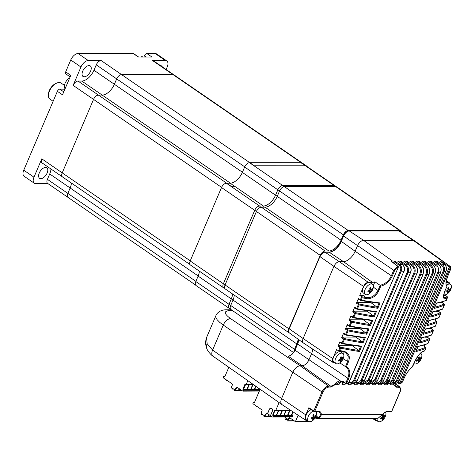 <?xml version="1.0" encoding="UTF-8"?>
<svg xmlns="http://www.w3.org/2000/svg" width="475" height="475" viewBox="0 0 475 475"><rect width="100%" height="100%" fill="white"/><g stroke="black" fill="none" stroke-linecap="round" stroke-linejoin="round"><path stroke-width="0.71" d="M50.985 169.023A12.285 6.656 -55.5 0 1 49.715 173.957L70.14 187.987A12.285 6.656 124.5 0 0 71.41 183.059A12.285 6.656 -55.5 0 1 70.14 187.987L67.836 193.39L70.14 187.987L198.176 275.951M189.97 264.51L62.462 176.908A4.91 2.66 -55.5 0 1 62.219 172.858L93.545 99.406A4.91 2.66 -55.5 0 1 98.414 95.083L102.196 95.089A12.285 6.656 124.5 0 0 114.368 84.289L116.672 78.886A4.91 2.66 -55.5 0 1 121.547 74.563L172.983 74.581A4.91 2.66 -55.5 0 1 173.921 74.854A4.91 2.66 124.5 0 0 172.983 74.581L121.547 74.563A4.91 2.66 124.5 0 0 116.672 78.886L114.368 84.289A12.285 6.656 -55.5 0 1 102.196 95.089L98.414 95.083A4.91 2.66 124.5 0 0 93.545 99.406L62.219 172.858A4.91 2.66 124.5 0 0 62.462 176.908A4.91 2.66 124.5 0 0 63.401 177.181M165.419 60.557A7.368 3.99 -55.5 0 1 166.826 60.966L156.613 53.948A7.368 3.99 124.5 0 0 155.206 53.538L165.419 60.557L152.558 60.551L305.734 165.787L254.291 165.769L101.122 60.533A4.91 2.66 124.5 0 0 96.253 64.855L93.949 70.252A12.285 6.656 -55.5 0 1 81.777 81.053L77.995 81.053L98.414 95.083L231.165 186.289L234.947 186.289M305.734 165.787A4.91 2.66 -55.5 0 1 306.672 166.06A4.91 2.66 -55.5 0 1 307.141 166.577M195.587 285.042L68.079 197.44A4.91 2.66 -55.5 0 1 67.836 193.39A4.91 2.66 124.5 0 0 68.079 197.44A4.91 2.66 124.5 0 0 69.017 197.707M23.75 170.175A7.368 3.99 124.5 0 0 24.118 176.249L34.325 183.267A7.368 3.99 -55.5 0 1 33.962 177.193L23.75 170.175L57.386 91.319L62.492 94.828L70.781 75.382L65.681 71.879A2.458 1.33 124.5 0 0 65.799 73.904L70.146 76.885M65.004 88.926A8.598 4.655 -55.5 0 1 63.603 89.163L59.82 89.157A2.458 1.33 124.5 0 0 57.386 91.319M65.681 71.879L70.745 59.993L80.958 67.011A7.368 3.99 -55.5 0 1 88.261 60.533L78.048 53.515A7.368 3.99 124.5 0 0 70.745 59.993M78.048 53.515L133.273 53.532L138.373 57.042L151.994 57.047L146.888 53.538A2.458 1.33 124.5 0 0 144.453 55.7L143.877 57.042M138.647 57.042L133.742 53.669A2.458 1.33 124.5 0 0 133.273 53.532M146.888 53.538L155.206 53.538M53.129 101.306L49.323 98.687A9.827 5.32 -55.5 0 1 48.397 95.38A9.827 5.32 -55.5 0 1 49.424 91.129A9.827 5.32 -55.5 0 1 56.905 82.994A9.827 5.32 -55.5 0 1 61.043 83.03L64.446 85.369M56.905 82.994L55.872 83.428A8.598 4.655 124.5 0 0 48.426 94.264L48.397 95.38M47.132 173.025A6.389 3.462 124.5 0 0 46.817 167.758A6.389 3.462 124.5 0 0 40.345 171.065A6.389 3.462 124.5 0 0 39.579 178.285A6.389 3.462 124.5 0 0 47.132 173.025M90.571 71.185A6.389 3.462 124.5 0 0 90.256 65.918A6.389 3.462 124.5 0 0 83.784 69.225A6.389 3.462 124.5 0 0 83.018 76.445A6.389 3.462 124.5 0 0 90.571 71.185M162.308 66.874A6.389 3.462 124.5 0 0 161.571 65.942A6.389 3.462 124.5 0 0 160.437 65.592M101.122 60.533L88.261 60.533M80.958 67.011L73.126 85.375A4.91 2.66 124.5 0 1 77.995 81.053M190.255 260.828L41.794 158.828A4.91 2.66 124.5 0 0 42.038 162.877L62.462 176.908M41.794 158.828L33.962 177.193M48.052 183.677L35.738 183.671A7.368 3.99 -55.5 0 1 34.325 183.267M49.715 173.957L47.411 179.354A4.91 2.66 124.5 0 0 47.654 183.409L68.079 197.44M166.137 69.51L167.194 67.04A7.368 3.99 -55.5 0 0 166.826 60.966M306.672 166.06L153.496 60.824A4.91 2.66 124.5 0 0 152.558 60.551M190.19 260.977L223.381 283.777A4.91 2.66 -55.5 0 0 223.624 287.832L190.433 265.026A4.91 2.66 -55.5 0 1 190.19 260.977L221.522 187.524A4.91 2.66 -55.5 0 1 226.391 183.208L230.173 183.208A12.285 6.656 124.5 0 0 242.345 172.407L244.649 167.004A4.91 2.66 -55.5 0 1 249.518 162.688L300.954 162.705L334.145 185.505A4.91 2.66 -55.5 0 1 335.083 185.778L335.962 186.675M195.813 281.509L228.998 304.309A4.91 2.66 -55.5 0 0 229.241 308.358L196.056 285.558A4.91 2.66 -55.5 0 1 195.813 281.509L198.117 276.106A12.285 6.656 124.5 0 0 199.381 271.178M293.431 352.462L230.945 309.528A4.91 2.66 -55.5 0 1 230.702 305.478L233.005 300.075A12.285 6.656 124.5 0 0 234.27 295.147M294.031 351.981A4.91 2.66 -55.5 0 1 294.524 349.327L296.827 343.924A12.285 6.656 124.5 0 0 298.08 339.168M289.542 333.04A4.91 2.66 -55.5 0 1 289.144 332.844A4.91 2.66 -55.5 0 1 288.901 328.795L320.233 255.342A4.91 2.66 -55.5 0 1 325.102 251.026L328.884 251.026A12.285 6.656 124.5 0 0 341.056 240.225L343.36 234.822A4.91 2.66 -55.5 0 1 348.228 230.506L399.671 230.523A4.91 2.66 -55.5 0 1 400.609 230.791A4.91 2.66 -55.5 0 1 401.333 232.115M289.144 332.844L225.322 289.002A4.91 2.66 -55.5 0 1 225.079 284.947L256.411 211.494A4.91 2.66 -55.5 0 1 261.28 207.177L265.062 207.177A12.285 6.656 124.5 0 0 277.234 196.377L279.538 190.974A4.91 2.66 -55.5 0 1 284.406 186.657L335.849 186.675A4.91 2.66 -55.5 0 1 336.787 186.942L400.609 230.791M143.088 57.042A6.876 3.729 124.5 0 0 140.493 57.042M69.712 77.9A6.876 3.729 124.5 0 0 67.551 79.58A6.876 3.729 124.5 0 0 65.206 83A6.876 3.729 124.5 0 0 64.357 86.117A6.876 3.729 124.5 0 0 65.099 88.712M428.117 261.286L431.057 261.113L436.662 264.955L438.021 267.033L438.781 269.99L391.649 380.356L387.285 382.987M431.057 261.113L429.964 262.604M446.096 282.423L449.279 282.702L449.956 284.068M446.043 294.577L445.651 295.503L443.668 295.498M365.875 294.642L363.084 295.391L359.753 295.385L363.577 286.419C364.818 283.931 366.356 282.566 368.208 282.316L372.364 282.322L343.455 261.624A11.792 6.389 124.5 0 0 355.14 251.263L357.491 245.753A6.139 3.325 -55.5 0 1 363.583 240.362L413.333 240.427A6.139 3.325 -55.5 0 1 414.538 240.789L450.205 266.422M372.364 282.322A12.528 6.787 -55.5 0 0 374.929 281.806L373.279 285.671M421.319 352.48L420.88 353.507M334.679 362.692L333.028 362.449C332.126 361.73 332.037 360.442 332.767 358.577L336.597 349.612L338.61 350.817L343.217 351.613A0.736 0.433 99.5 0 1 343.081 351.548M339.696 362.936A12.528 6.787 -55.5 0 1 340.195 363.149L340.581 362.241M342.914 351.565L343.318 353.833M307.806 420.826A6.763 3.663 -55.5 0 1 306.155 420.5A6.763 3.663 -55.5 0 1 305.787 414.895L308.839 407.746L309.011 408.399M374.223 418.493L375.066 419.906A6.763 3.663 -55.5 0 0 375.719 420.589L372.531 418.493M377.233 420.933A6.763 3.663 -55.5 0 1 375.719 420.589M306.155 420.5L281.996 404.623A7.362 3.99 -55.5 0 1 281.592 398.531L292.814 372.234A7.368 3.99 -55.5 0 1 300.123 365.762L302.165 365.762L300.123 365.756L230.577 318.606A7.368 4.061 124.1 0 0 223.268 325.078L292.814 372.234C294.767 368.303 297.202 366.148 300.123 365.756L328.534 386.104L330.576 386.104L302.165 365.762A6.876 3.723 124.5 0 0 308.976 359.718L311.564 353.667A11.792 6.389 124.5 0 0 312.77 349.125A11.792 6.389 124.5 0 1 311.564 353.667L297.653 343.959A12.148 6.579 124.5 0 0 298.846 339.72M333.028 362.449L303.424 343.009C302.385 342.178 302.284 340.682 303.127 338.527L333.937 266.368C335.368 263.488 337.155 261.903 339.293 261.618L343.455 261.624A11.792 6.389 124.5 0 0 355.14 251.263L357.491 245.753A6.139 3.325 -55.5 0 1 363.583 240.362L413.333 240.427A6.139 3.325 -55.5 0 1 414.473 240.742L400.14 231.331A5.783 3.135 124.5 0 0 399.065 231.028L413.333 240.427L442.243 261.125A5.403 2.927 -55.5 0 1 443.193 261.369L445.722 263.18M315.038 418.03L316.968 418.416L376.42 418.499L378.189 418.137L382.298 414.639L321.343 414.556L320.767 416.48L319.372 417.792L316.985 418.416L315.05 418.012M446.292 280.927L448.358 282.423M446.993 285.457L446.945 286.229L446.767 285.291C445.538 284.786 445.883 281.74 447.8 276.141L447.717 276.195C445.651 281.467 445.39 284.81 446.945 286.229L444.944 290.914C444.048 292.885 443.3 295.919 443.502 296.994C443.65 298.508 444.321 299.066 445.497 298.662A0.736 0.671 -111.3 0 0 445.17 297.694L443.977 297.671C443.246 297.154 443.591 294.886 445.016 290.86L445.004 290.777M445.651 295.503L447.486 296.934L446.417 300.158M443.015 301.667L442.516 302.842M439.327 310.306L438.823 311.487M435.634 318.951L435.136 320.126M431.947 327.59L431.442 328.771M428.254 336.235L427.755 337.41M424.567 344.874L424.062 346.055M368.208 282.316L339.293 261.618L343.455 261.624L329.187 252.231A12.148 6.579 124.5 0 0 341.228 241.555L343.579 236.045L393.728 270.269L397.676 266.386L391.335 261.303A5.403 2.927 -55.5 0 1 392.492 261.06L394.761 261.06L393.561 262.812M332.767 358.577L303.127 338.527L333.937 266.368L363.577 286.419M361.499 296.667L362.17 297.766A216.125 67.242 24.9 0 0 366.178 298.555A0.736 0.439 -79.1 0 0 366.124 297.587A215.389 67.022 -155.1 0 1 361.499 296.667L359.753 295.385M352.474 345.384L352.319 345.741L338.711 345.723L337.98 346.37L339.916 341.834L340.094 342.481M356.161 336.739L356.012 337.102L342.398 337.084L341.668 337.731L343.603 333.195L343.781 333.842M359.854 328.1L359.7 328.463L346.091 328.439L345.361 329.092L347.296 324.55L347.474 325.203M363.541 319.455L363.393 319.817L349.778 319.8L349.048 320.447L350.983 315.911L351.162 316.558M367.234 310.816L367.08 311.178L353.471 311.161L352.741 311.808L354.677 307.266L354.855 307.919M370.928 302.177L370.773 302.533L357.158 302.516L356.428 303.163L358.37 298.627L358.542 299.274M373.344 287.143L377.981 290.492C375.173 295.783 371.218 298.146 366.124 297.587L363.084 295.391M374.929 281.806L380.166 285.368L377.981 290.492L378.795 290.825L380.796 286.14L380.166 285.368M343.354 351.601L345.628 352.509L348.276 356.244L347.641 361.54L345.479 366.593L340.195 363.149M289.471 355.983L288.188 356.208L302.165 365.762C304.885 365.4 307.159 363.381 308.982 359.718L340.189 380.831C338.331 381.146 336.585 382.191 334.934 383.954A7.6 4.115 -55.5 0 1 330.576 386.104A0.736 0.582 90.1 0 1 330.802 387.095L328.759 387.095C326.432 387.404 324.478 389.138 322.905 392.291L314.818 411.219A0.736 0.582 90.1 0 1 314.052 411.528A0.736 0.398 -58.1 0 1 313.922 411.492A0.736 0.398 -58.1 0 1 313.862 410.869L318.458 411.219A8.354 4.524 124.5 0 1 321.343 414.556A0.736 0.499 178.3 0 1 320.316 414.568C320.346 415.815 319.645 416.747 318.214 417.365L315.347 417.519M403.916 261.25L406.861 261.078L405.769 262.574M409.967 261.256L412.906 261.084L411.819 262.58M416.017 261.268L418.956 261.096L417.863 262.586M422.067 261.274L425.006 261.102L423.914 262.598M434.162 261.292L437.107 261.119L436.014 262.61M440.212 261.298L442.243 261.125M397.872 261.244L400.811 261.072L399.718 262.562M341.198 241.324L355.14 251.263L391.376 275.779C388.912 280.957 385.148 284.127 380.071 285.285M345.414 366.563L345.396 366.552C349.012 369.01 349.838 372.899 347.837 378.207L311.564 353.667L308.982 359.718L294.999 350.164L297.653 343.959L298.698 339.613M330.802 387.095L340.7 381.562A0.736 0.445 82 0 1 340.189 380.831L343.413 381.621L344.476 382.339L346.358 381.668L347.837 378.207L348.686 378.545C350.746 373.142 350.016 369.117 346.495 366.474L348.46 361.867C350.425 356.298 348.834 352.747 343.692 351.221A0.736 0.433 99.5 0 1 343.223 351.613L345.628 352.509M318.832 418.053A0.736 0.416 -112.1 0 1 318.214 417.365L316.065 415.934M342.095 381.627L340.29 382.595L338.788 384.744L339.916 382.969M380.796 286.14C385.932 284.733 389.738 281.39 392.225 276.118L391.376 275.779L393.728 270.269L394.582 270.608C395.343 269.01 396.494 267.906 398.032 267.306A0.736 0.35 -109.3 0 0 397.676 266.386A0.736 0.416 -51.5 0 1 398.08 266.386L391.335 261.303M342.73 381.835L341.923 384.744L343.716 382.411M345.681 383.313L344.838 384.75L345.764 383.325M348.282 383.266L347.973 384.756L349.374 382.743M351.767 383.272L350.888 384.756L351.838 383.283M354.291 383.426L354.017 384.762L354.938 383.26M357.628 383.527L356.939 384.768L357.598 383.764M360.276 383.741L360.068 384.774L360.632 383.735M363.577 383.681L362.989 384.774L363.648 383.77M366.296 383.859L366.118 384.78L366.605 383.859L371.456 380.338C370.358 382.684 368.719 383.853 366.552 383.859M369.639 383.675L369.033 384.786L369.704 383.764M372.358 383.794L372.168 384.786L372.697 383.8M375.672 383.699L375.084 384.792L375.749 383.788M378.415 383.782L378.219 384.798L378.765 383.776M381.674 383.776L381.134 384.798L381.793 383.8M384.459 383.812L384.263 384.803L384.815 383.794M387.766 383.729L387.184 384.809L387.879 383.747M443.193 261.369L442.059 262.622M390.563 383.586L390.313 384.809L391.079 383.497M393.496 383.497L393.52 384.815L396.281 387.184L398.323 387.19C400.383 387.505 400.858 389.239 399.742 392.392L391.661 411.32L388.022 411.314A8.354 4.524 124.5 0 0 382.298 414.639L382.339 414.776C384.257 412.739 385.985 411.712 387.511 411.7L391.151 411.706A0.736 0.582 -89.9 0 0 391.661 411.32L391.756 411.095M382.197 414.752L378.296 418.113L376.449 418.493M445.497 298.662A216.125 67.242 24.9 0 0 447.391 297.878L446.369 300.265L445.497 300.598L446.423 300.218A0.736 0.736 0 0 1 446.013 300.616M423.938 346.026L425.558 347.29L425.879 348.252L424.864 350.639A216.125 59.096 -158.6 0 1 423.011 351.328A0.736 0.677 70.7 0 1 422.631 351.69L424.686 350.918M425.558 347.29L425.713 347.926L425.558 347.29A215.329 68.715 -154.4 0 1 416.427 350.407M423.7 345.842L421.171 345.836M427.631 337.381L429.246 338.651L429.572 339.613A216.06 68.928 -154.4 0 1 419.556 342.95L421.812 337.796M427.393 337.197L424.864 337.197M431.318 328.742L432.939 330.006L433.259 330.968A216.06 68.928 -154.4 0 1 423.243 334.305L425.505 329.151M431.08 328.558L428.551 328.552M435.011 320.103L436.626 321.367L436.952 322.329A216.06 68.928 -154.4 0 1 426.936 325.666L429.192 320.512M434.773 319.912L432.244 319.912M438.698 311.457L440.319 312.722L440.64 313.684A216.06 68.928 -154.4 0 1 430.623 317.021L432.885 311.873M438.461 311.273L435.931 311.267M442.391 302.818L444.006 304.083L444.333 305.045A216.06 68.928 -154.4 0 1 434.316 308.382L436.572 303.228M442.154 302.628L439.624 302.628M362.17 297.766L361.148 300.147L360.555 300.485A0.736 0.398 -59.1 0 1 360.436 300.449L360.436 300.449A0.736 0.398 -59.1 0 1 360.365 299.82L361.647 296.822M354.73 307.889L356.743 309.094A0.736 0.736 0 0 0 356.992 309.183L356.867 309.124A0.736 0.398 -59.1 0 1 356.743 309.094A0.736 0.398 -59.1 0 1 356.678 308.465L358.322 304.606A0.736 0.38 -52.8 0 1 359.07 303.97L357.158 302.516M351.037 316.528L353.05 317.733A0.736 0.736 0 0 0 353.299 317.828L353.174 317.763A0.736 0.398 -59.1 0 1 353.05 317.733A0.736 0.398 -59.1 0 1 352.984 317.104L354.635 313.245A0.736 0.38 -52.8 0 1 355.377 312.609L353.471 311.161M347.35 325.173L349.363 326.372A0.736 0.736 0 0 0 349.612 326.468L349.487 326.408A0.736 0.398 -59.1 0 1 349.363 326.372A0.736 0.398 -59.1 0 1 349.297 325.749L350.942 321.89A0.736 0.38 -52.8 0 1 351.69 321.254L349.778 319.8M343.657 333.812L345.669 335.017A0.736 0.736 0 0 0 345.919 335.107L345.794 335.047A0.736 0.398 -59.1 0 1 345.669 335.017A0.736 0.398 -59.1 0 1 345.604 334.388L347.255 330.529A0.736 0.38 -52.8 0 1 347.997 329.893L346.091 328.439M339.969 342.451L341.982 343.657A0.736 0.736 0 0 0 342.232 343.752L342.107 343.692A0.736 0.398 -59.1 0 1 341.982 343.657A0.736 0.398 -59.1 0 1 341.917 343.033L343.562 339.168A0.736 0.38 -52.8 0 1 344.31 338.532L342.398 337.084M343.692 351.221A216.125 59.096 -158.6 0 1 339.637 350.526L338.592 350.811L339.874 347.813A0.736 0.38 -52.8 0 1 340.617 347.178L338.711 345.723M366.178 298.555C368.273 299.09 370.749 298.538 373.599 296.905C375.309 296.079 377.037 294.055 378.795 290.825M423.011 351.328C420.803 351.975 416.551 357.182 414.604 361.956L418.119 355.923C419.657 353.78 421.159 352.367 422.631 351.69M414.604 361.956L412.312 366.682M345.479 366.593L346.495 366.474M308.887 408.363L313.922 411.492A0.736 0.736 0 0 0 314.308 411.605L317.947 411.605A0.736 0.582 90.1 0 0 318.458 411.219M390.313 384.809L393.52 384.815A0.736 0.552 -12.2 0 0 393.728 384.317L393.704 383.521M402.462 381.924L401.06 383.295L398.543 383.289A0.736 0.368 -56.7 0 1 398.412 383.26A0.736 0.368 -56.7 0 1 398.388 382.66L397.991 382.399M412.638 366.563C409.296 369.2 406.374 373.219 403.875 378.622L402.396 382.078A216.22 63.234 23.1 0 1 401.31 382.298L399.873 383.557M442.332 261.986L449.368 267.051A0.736 0.362 -54 0 1 450.229 266.439A0.736 0.677 138.2 0 1 450.383 267.377C450.828 267.989 450.722 269.093 450.068 270.685L447.717 276.195M450.134 270.53L450.348 266.54A0.736 0.736 0 0 0 450.229 266.439L450.229 266.439A0.736 0.362 -54 0 1 450.253 266.457L445.71 263.174M362.306 383.242L364.135 383.747L369.063 380.291L414.538 273.79C415.839 270.322 415.108 267.342 412.342 264.836A0.736 0.368 124.4 0 0 411.629 265.495C413.826 266.873 414.901 270.792 413.636 273.457L368.161 379.958L362.864 382.88M355.674 382.892L357.538 383.509L359.403 383.194L360.81 382.244L362.003 380.463L408.037 272.662C409.177 269.562 408.53 266.902 406.089 264.688A0.736 0.368 124.4 0 0 405.371 265.347C407.485 267.092 408.078 269.426 407.158 272.329L361.03 380.338L358.779 382.559L356.119 382.553M402.812 264.967A0.736 0.422 126.9 0 0 402.711 264.807A0.736 0.422 126.9 0 0 402.551 264.753C404.35 266.416 404.783 268.618 403.863 271.373A216.22 62.926 -156.8 0 1 401.286 271.088C402.236 268.506 401.702 266.285 399.671 264.427A0.736 0.368 124.4 0 0 398.958 265.086C400.68 266.493 401.173 268.381 400.431 270.762L353.655 380.297C352.486 382.405 350.93 382.951 348.994 381.936M444.725 264.688A0.736 0.422 126.9 0 0 444.624 264.539A0.736 0.422 126.9 0 0 444.469 264.486C446.363 266.101 446.862 268.322 445.972 271.148A216.22 63.614 -156.9 0 1 444.184 271.427C445.087 268.702 444.523 266.493 442.48 264.807A0.736 0.368 124.4 0 0 441.768 265.466C443.46 266.885 443.929 268.761 443.181 271.1L396.411 380.623L394.986 382.357L392.807 382.737M439.007 264.931A0.736 0.422 126.9 0 0 438.912 264.789A0.736 0.422 126.9 0 0 438.752 264.729C440.99 266.659 441.566 269.313 440.491 272.703A210.324 61.768 -156.9 0 1 438.692 272.893M433.147 265.068A0.736 0.422 126.9 0 0 433.058 264.919A0.736 0.422 126.9 0 0 432.891 264.866C435.302 266.671 436.08 270.364 434.797 273.82L389.322 380.321L385.077 383.77L382.945 383.895L387.434 380.422A216.22 63.234 23.1 0 0 389.322 380.321L434.934 273.76C436.139 270.162 435.51 267.211 433.052 264.919L428.028 261.155M398.08 266.386L398.08 266.386A0.736 0.736 0 0 1 398.293 267.253L349.22 382.173L347.154 383.509L348.24 383.188L348.953 382.233L398.293 267.253M344.476 382.339A0.736 0.392 124.1 0 0 344.5 382.939A0.736 0.392 124.1 0 0 344.642 382.981L345.355 383.266L347.213 382.001L348.686 378.545M340.7 381.562L343.366 382.126M338.788 384.744L335.588 384.738L334.934 383.954M400.294 381.971L401.31 382.298L450.383 267.377L449.368 267.051L400.294 381.971C399.808 382.838 399.178 383.07 398.388 382.66M424.276 261.749L429.976 265.656C432.173 266.986 433.194 271.005 431.947 273.594L386.472 380.089L384.394 382.583L382.903 383.135L381.348 383.07M418.226 261.743L423.67 265.472C426.342 267.657 427.084 270.631 425.897 274.408L380.968 379.614L378.83 382.286L377.215 382.987L375.476 383.016M412.175 261.731L417.555 265.418C420.262 267.686 421.004 270.667 419.793 274.36L374.864 379.567L369.407 382.975M425.921 348.128L425.879 348.252A216.06 68.928 -154.4 0 1 415.863 351.589L418.125 346.435M416.017 350.633L418.148 346.245A216.06 57.291 20.7 0 0 427.922 343.473L427.043 343.805L427.969 343.366M419.71 341.988L421.836 337.6A216.06 57.291 20.7 0 0 431.609 334.827L430.736 335.16L431.656 334.721M423.397 333.349L425.529 328.961A216.06 57.291 20.7 0 0 435.302 326.188L434.423 326.521L435.349 326.082M427.09 324.704L429.216 320.316A216.06 57.291 20.7 0 0 438.989 317.549L438.116 317.882L439.037 317.437M430.777 316.065L432.909 311.677A216.06 57.291 20.7 0 0 442.682 308.904L441.803 309.237L442.73 308.798M434.471 307.426L436.596 303.032A216.06 57.291 20.7 0 0 446.369 300.265M429.246 338.651A215.329 68.715 -154.4 0 1 420.12 341.762M432.939 330.006A215.329 68.715 -154.4 0 1 423.807 333.123M436.626 321.367A215.329 68.715 -154.4 0 1 427.5 324.478M440.319 312.722A215.329 68.715 -154.4 0 1 431.187 315.839M444.006 304.083A215.329 68.715 -154.4 0 1 434.88 307.194M358.417 299.244L360.436 300.449A0.736 0.736 0 0 0 360.679 300.544L360.555 300.485M370.773 302.533L377.156 307.248A215.329 68.715 -154.4 0 1 359.07 303.97L359.106 304.932L356.428 303.163M342.107 343.692L342.701 343.36A216.06 57.291 20.7 0 0 361.659 346.168L360.561 346.471L358.815 350.556L359.373 351.512A216.06 68.928 -154.4 0 1 340.658 348.139L340.617 347.178A215.329 68.715 -154.4 0 0 358.708 350.455L352.319 345.741M358.37 298.627L361.148 300.147A216.06 57.291 20.7 0 0 380.107 302.961L377.827 308.305A216.06 68.928 -154.4 0 1 359.106 304.932L357.461 308.792A216.06 57.291 20.7 0 0 376.42 311.6L375.41 311.927L356.992 309.183M376.42 311.6L374.134 316.944A216.06 68.928 -154.4 0 1 355.419 313.571L355.377 312.609A215.329 68.715 -154.4 0 0 373.469 315.887L367.08 311.178M353.174 317.763L353.768 317.431A216.06 57.291 20.7 0 0 372.727 320.239L371.717 320.566L353.305 317.828M372.727 320.239L370.447 325.589A216.06 68.928 -154.4 0 1 351.726 322.216L351.69 321.254A215.329 68.715 -154.4 0 0 369.776 324.532L363.393 319.817M349.487 326.408L350.081 326.076A216.06 57.291 20.7 0 0 369.039 328.884L367.941 329.193L366.195 333.272A0.79 0.641 -92.3 0 0 366.088 333.171A215.329 68.715 -154.4 0 1 347.997 329.893L348.038 330.855L345.361 329.092M369.039 328.884L366.753 334.228A216.06 68.928 -154.4 0 1 348.038 330.855L346.388 334.715A216.06 57.291 20.7 0 0 365.346 337.523L364.248 337.832L362.508 341.911A0.79 0.641 -92.3 0 0 362.395 341.816A215.329 68.715 -154.4 0 1 344.31 338.532L344.345 339.494L341.668 337.731M365.346 337.523L363.066 342.873A216.06 68.928 -154.4 0 1 344.345 339.494L342.701 343.36L339.916 341.834M356.867 309.124L357.461 308.792L354.677 307.266M359.7 328.463L366.088 333.171M345.794 335.047L346.388 334.715L343.603 333.195M356.012 337.102L362.395 341.816M446.043 270.982L399.196 380.683L396.524 383.135L399.267 380.517M392.231 383.093L394.464 383.473L397.415 380.956L396.411 380.623M440.568 272.519L394.464 380.505L391.032 383.503L394.541 380.321M386.644 383.361L388.805 383.758L392.635 380.689L391.649 380.356M434.079 261.161L438.906 264.783C441.109 266.825 441.679 269.45 440.61 272.644L394.464 380.505A216.22 63.234 23.1 0 1 392.635 380.689L438.662 272.893L438.781 269.99M380.671 383.408L382.927 383.877L380.635 383.42M386.472 380.089L387.41 380.422L432.915 273.927C434.12 270.251 433.378 267.271 430.688 264.997A0.736 0.368 124.4 0 0 429.976 265.656M426.924 265.43L426.734 264.771C429.489 267.288 430.178 270.602 428.8 274.704L428.759 274.372M425.897 274.408L426.835 274.74C426.859 274.752 429.477 269.242 424.383 264.812A208.816 63.032 -156 0 0 426.734 264.771L426.888 264.824C429.911 268.304 430.599 271.575 428.955 274.645L383.877 379.911A216.22 63.234 23.1 0 1 381.912 379.947L426.835 274.74A216.22 63.246 23.1 0 0 428.8 274.704L383.877 379.911L378.973 383.77L376.74 383.806L381.912 379.947L380.968 379.614M374.745 383.408L376.74 383.806M420.998 265.014A0.736 0.422 126.9 0 0 420.903 264.866A0.736 0.422 126.9 0 0 420.743 264.807C425.41 269.242 422.798 274.758 422.786 274.734L422.881 274.502M368.713 383.396L370.458 383.758L375.79 379.899L420.713 274.692A216.22 63.205 23.1 0 0 422.786 274.734L377.863 379.941L372.804 383.8C375.321 383.473 375.862 383.396 378.029 379.881L377.957 379.715M368.689 383.402L372.804 383.8M419.793 274.36L420.713 274.692C422.067 270.59 421.254 267.277 418.273 264.759L417.555 265.418M409.883 261.131L415.085 265.026A0.736 0.422 126.9 0 0 414.924 264.973C417.365 267.253 417.97 270.228 416.741 273.903L371.26 380.404A216.22 63.234 23.1 0 1 369.063 380.291L368.161 379.958M364.39 380.321L360.139 383.729L357.527 383.521M403.833 261.125L408.963 264.967A0.736 0.422 126.9 0 0 408.809 264.913C410.982 266.914 411.51 269.562 410.4 272.858L364.592 380.594C363.434 382.808 361.95 383.853 360.139 383.729M349.03 382.541A0.736 0.368 -56.7 0 0 349.143 382.565L350.71 383.147L352.177 382.963L353.489 382.132L354.51 380.623A216.22 63.234 23.1 0 0 357.093 380.902L403.863 271.373L357.093 380.902L353.436 383.45M436.596 303.032L436.21 303.341L436.596 303.032M432.909 311.677L432.523 311.986L432.909 311.677M429.216 320.316L428.83 320.625L429.216 320.316M425.529 328.961L425.143 329.264L425.529 328.961M421.836 337.6L421.45 337.909L421.836 337.6M418.148 346.245L417.762 346.548L418.148 346.245M378.884 303.21A0.79 0.641 -92.3 0 0 379.008 303.264L360.685 300.544M377.156 307.248A0.79 0.641 87.7 0 1 377.269 307.349L379.008 303.27L380.107 302.961M377.827 308.305L377.269 307.349M342.232 343.752L360.561 346.471A0.79 0.641 -92.3 0 1 360.43 346.418M363.066 342.873L362.508 341.911M345.925 335.113L364.248 337.832A0.79 0.641 -92.3 0 1 364.123 337.778M366.753 334.228L366.195 333.272M349.612 326.468L367.941 329.193A0.79 0.641 -92.3 0 1 367.81 329.133M370.447 325.589L369.888 324.633A0.79 0.641 -92.3 0 0 369.776 324.532M374.134 316.944L373.576 315.988A0.79 0.641 -92.3 0 0 373.469 315.887M407.158 272.329L408.037 272.662A216.19 65.277 23.9 0 0 410.4 272.858L364.372 380.653A216.22 63.234 -156.9 0 1 362.003 380.463L361.125 380.131M339.293 261.618L325.031 252.225L329.187 252.231A0.493 0.386 90.1 0 0 329.009 252.172C333.717 251.59 337.743 247.986 341.086 241.365L343.579 236.045A5.783 3.135 124.5 0 1 349.315 230.963L399.065 231.028A0.493 0.386 90.1 0 0 398.893 230.975L400.14 231.331M282.15 404.73L281.936 404.593C280.577 403.435 280.458 401.411 281.586 398.525L292.814 372.234L321.949 391.94C323.707 388.413 325.903 386.466 328.534 386.104L328.759 387.095M297.617 343.728L294.856 349.974C293.336 353.192 291.282 355.223 288.705 356.072L288.188 356.208C290.908 355.852 293.176 353.839 294.999 350.164L294.969 349.938M215.911 315.649L215.953 317.68L217.075 319.633L219.67 322.329L223.268 325.078L212.598 350.075A7.368 4.032 125.1 0 0 212.942 356.143L281.936 404.593M207.189 343.847A7.368 5.273 161.7 0 0 206.536 347.73C206.393 346.958 204.642 343.556 206.518 337.636L207.189 343.847L212.598 350.075L281.586 398.525L305.787 414.895M206.536 347.73L206.536 347.73C207.343 351.577 212.842 356.452 212.942 356.143M266.445 413.416A0.736 0.582 89.7 0 1 267.069 413.363A0.736 0.582 -90.3 0 0 267.015 413.416L266.445 413.416L264.456 415.281A0.736 0.582 -90.3 0 1 263.833 415.34L261.416 413.689A0.736 0.582 -90.3 0 1 261.179 412.692L262.01 410.744A0.736 0.582 89.7 0 0 261.772 409.747L256.803 406.357A0.493 0.392 89.7 0 1 256.114 405.887L253.205 403.898A0.736 0.582 89.7 0 1 252.967 402.901L253.335 402.04L254.665 402.034M260.116 389.268L254.362 402.741L253.335 402.04M267.069 413.363L267.484 413.642L269.515 408.892C271.397 407.467 272.395 408.144 272.49 410.923L270.459 415.673L272.312 416.937A0.736 0.582 89.7 0 0 272.591 417.026L292.048 416.931A0.736 0.582 -90.3 0 0 292.558 416.545L292.927 415.678L273.475 415.779L273.101 416.64A0.736 0.582 89.7 0 1 272.591 417.026M273.475 415.779L272.614 415.192L274.877 409.901L275.732 410.483L279.098 402.604M275.732 410.483L290.801 410.412M272.614 415.192A4.91 1.437 23.1 0 0 272.686 415.085A4.91 1.437 23.1 0 0 272.686 415.073L274.894 409.913L272.686 415.085M270.441 415.631L272.472 410.875C272.329 408.34 271.379 407.692 269.622 408.933L267.597 413.689L270.441 415.631A3.194 0.932 -156.9 0 1 270.459 415.673M267.015 413.416L265.032 415.281A0.736 0.582 89.7 0 1 264.688 415.423L264.112 415.423M293.182 411.973L291.899 414.978L292.927 415.678M272.686 415.073L273.048 415.073A4.91 1.437 23.1 0 0 276.432 415.061A4.91 1.437 23.1 0 0 276.432 415.055L278.392 410.471L276.432 415.061L276.794 415.055A4.91 1.437 23.1 0 0 280.179 415.043A4.91 1.437 23.1 0 0 280.179 415.037L282.138 410.453L280.179 415.043L280.541 415.037A4.91 1.437 23.1 0 0 283.925 415.025A4.91 1.437 23.1 0 0 283.925 415.019L285.885 410.436L283.925 415.025L284.288 415.019A4.91 1.437 23.1 0 0 287.672 415.008A4.91 1.437 23.1 0 0 287.672 415.002L289.631 410.418L287.672 415.008L288.034 415.002A4.91 1.437 23.1 0 0 291.418 414.99A4.91 1.437 23.1 0 0 291.418 414.984L292.808 411.73L291.418 414.99M275.168 410.097L273.048 415.073M291.418 414.984L291.899 414.978M289.988 410.412L288.034 415.002M286.247 410.43L284.288 415.019M282.5 410.447L280.541 415.037M278.754 410.471L276.794 415.055M271.492 416.379L268.577 416.391L269.248 414.817L268.779 415.257A0.736 0.582 89.7 0 1 268.434 415.405L268.25 415.405M268.577 416.391A0.493 0.392 89.7 0 1 268.048 416.587L267.853 416.456A0.612 0.487 89.7 0 1 267.811 416.427M271.047 416.575A0.493 0.392 -90.3 0 0 271.552 416.421M268.903 414.58L268.399 415.055M262.544 414.461L262.354 414.734A0.612 0.487 89.7 0 1 261.755 414.871L261.559 414.734A0.493 0.392 89.7 0 1 261.404 414.069L261.529 413.767M265.501 414.835L264.83 416.409A0.493 0.392 89.7 0 1 264.302 416.611L264.106 416.474A0.612 0.487 89.7 0 1 263.868 415.767L263.952 415.399M268.672 414.42L267.829 416.397L264.83 416.409M267.3 416.593A0.493 0.392 -90.3 0 0 267.829 416.397M239.186 388.657L238.391 390.515L235.398 390.527A0.493 0.392 89.7 0 1 234.87 390.729L234.674 390.593A0.612 0.487 89.7 0 1 234.436 389.886L234.507 389.548A0.736 0.582 -90.3 0 1 234.223 389.458L231.806 387.808A0.736 0.582 -90.3 0 1 231.568 386.81L232.4 384.863A0.736 0.582 89.7 0 0 232.162 383.865L227.192 380.475A0.493 0.392 89.7 0 1 226.504 380.006L223.588 378.023A0.736 0.582 89.7 0 1 223.351 377.019L223.725 376.158L225.055 376.152M247.819 380.635L246.121 384.602L245.094 383.901L242.832 389.191L243.61 389.191A4.91 1.437 23.1 0 0 246.994 389.179A4.91 1.437 23.1 0 0 247 389.173L248.959 384.59L246.994 389.179L247.356 389.173A4.91 1.437 23.1 0 0 250.741 389.162A4.91 1.437 23.1 0 0 250.747 389.156L252.706 384.572L250.741 389.162M246.121 384.602L253.418 384.566M234.971 389.452A0.736 0.582 -90.3 0 0 235.25 389.542L234.502 389.548A0.736 0.582 -90.3 0 0 234.846 389.399L236.835 387.535A0.736 0.582 89.7 0 1 237.458 387.481L242.701 391.056A0.736 0.582 89.7 0 0 242.98 391.145L259.344 391.067M258.899 388.413L258.596 389.114A4.91 1.437 23.1 0 0 260.039 389.447M256.025 386.395L254.849 389.138A4.91 1.437 23.1 0 0 258.234 389.126A4.91 1.437 23.1 0 0 258.24 389.12L258.62 388.223M253.062 384.566L251.103 389.156A4.91 1.437 23.1 0 0 254.487 389.144A4.91 1.437 23.1 0 0 254.493 389.138L255.746 386.199L254.487 389.144L254.849 389.138M249.316 384.59L247.356 389.173M245.694 384.311L243.61 389.191M235.25 389.542A0.736 0.582 -90.3 0 0 235.594 389.399L237.565 387.553M259.878 389.815L243.859 389.898L243.491 390.759A0.736 0.582 89.7 0 1 242.98 391.145M250.747 389.156L251.103 389.156M243.859 389.898L242.832 389.191M258.24 389.12L258.596 389.114M228.831 367.3L224.752 376.859L223.725 376.158M239.376 388.787L238.967 389.173M238.877 389.381L239.721 389.025M239.341 389.375A0.736 0.582 89.7 0 1 238.996 389.524L238.812 389.524M241.609 390.693A0.493 0.392 -90.3 0 0 242.06 390.622M241.882 390.497L239.139 390.509L239.762 389.055M239.139 390.509A0.493 0.392 89.7 0 1 238.616 390.705L238.42 390.575A0.612 0.487 89.7 0 1 238.379 390.545M237.862 390.711A0.493 0.392 -90.3 0 0 238.391 390.515M235.398 390.527L236.069 388.954M233.053 388.657L232.922 388.853A0.612 0.487 89.7 0 1 232.322 388.989L232.127 388.853A0.493 0.392 89.7 0 1 231.966 388.188L232.055 387.98M307.919 420.903L307.776 421.23L295.592 421.212L298.146 415.233M284.638 416.967A0.493 0.386 -89.9 0 0 284.78 417.139L287.476 418.992A0.493 0.386 -89.9 0 0 287.868 418.98L289.388 417.792A0.493 0.386 90.1 0 1 289.78 417.774L295.064 421.408A0.493 0.386 -89.9 0 0 295.592 421.212M307.254 421.426A0.493 0.386 -89.9 0 0 307.776 421.23M288.562 419.009A0.493 0.386 -89.9 0 0 288.925 418.98L290.142 418.03M293.704 420.476L293.586 420.749A0.493 0.386 90.1 0 1 293.063 420.945L293.022 420.915A0.493 0.386 90.1 0 1 292.843 420.31L292.95 419.953M288.545 419.051L287.826 420.737L292.137 420.743L292.582 419.704M287.476 418.992L287.084 420.304A0.493 0.386 90.1 0 0 287.256 420.909L287.298 420.939A0.493 0.386 -89.9 0 0 287.826 420.737M286.277 418.166L285.629 419.3A0.493 0.386 90.1 0 1 285.131 419.449L285.089 419.419A0.493 0.386 90.1 0 1 284.935 418.754L285.433 417.584M291.608 420.945A0.493 0.386 -89.9 0 0 292.137 420.743M315.958 411.605A6.139 3.325 -55.5 0 1 316.38 414.841A9.827 9.827 0 0 1 312.253 420.85A6.139 3.325 -55.5 0 1 308.631 421.39L306.553 419.965A6.139 3.325 -55.5 0 1 305.603 417.513A6.139 3.325 -55.5 0 1 311.107 409.741M308.631 421.39A6.139 3.325 -55.5 0 1 307.687 418.944A6.139 3.325 -55.5 0 1 313.328 411.124M313.642 419.164A9.613 7.909 -139 0 1 312.687 419.728A9.803 5.373 -120.5 0 0 312.995 418.659L312.491 418.404A9.803 6.252 -177.7 0 1 311.054 418.914A9.613 1.959 -97.6 0 0 311.095 417.893A9.803 6.252 2.3 0 0 312.526 417.383L313.084 416.504A9.803 5.373 -120.5 0 0 312.871 415.067A9.613 2.702 -19.5 0 0 313.827 414.503A9.803 5.373 59.5 0 1 314.04 415.94L314.545 416.189A9.803 6.252 2.3 0 0 315.453 415.322A9.613 7.167 24.6 0 1 315.418 416.343A9.803 6.252 -177.7 0 1 314.503 417.21L313.951 418.095A9.803 5.373 59.5 0 1 313.642 419.164L312.378 417.448M312.995 418.659L311.547 417.757M312.883 415.144L314.545 416.189M313.007 415.839L313.832 416.011M314.575 416.165L315.418 416.343M385.664 412.163A6.139 3.325 -55.5 0 1 385.795 414.936A9.827 9.827 0 0 1 381.662 420.945A6.139 3.325 -55.5 0 1 378.047 421.485L375.963 420.054A6.139 3.325 -55.5 0 1 375.066 418.499M378.047 421.485A6.139 3.325 -55.5 0 1 377.097 419.033A6.139 3.325 -55.5 0 1 377.15 418.439M383.052 419.259A9.613 7.909 -139 0 1 382.096 419.823A9.803 5.373 -120.5 0 0 382.411 418.748L381.9 418.499A9.803 6.252 -177.7 0 1 380.469 419.009A9.613 1.959 -97.6 0 0 380.505 417.988A9.803 6.252 2.3 0 0 381.942 417.478L382.494 416.593A9.803 5.373 -120.5 0 0 382.28 415.162A9.613 2.702 -19.5 0 0 383.236 414.598A9.803 5.373 59.5 0 1 383.45 416.029L383.96 416.284A9.803 6.252 2.3 0 0 384.869 415.411A9.613 7.167 24.6 0 1 384.827 416.433A9.803 6.252 -177.7 0 1 383.919 417.305L383.367 418.19A9.803 5.373 59.5 0 1 383.052 419.259L381.793 417.537M382.411 418.748L380.956 417.852M382.298 415.239L383.96 416.284M382.417 415.934L383.242 416.106M383.99 416.26L384.827 416.433M420.393 353.287A6.139 3.325 -55.5 0 1 420.933 353.543A6.139 3.325 -55.5 0 1 421.729 357.117A9.827 9.827 0 0 1 417.602 363.126A6.139 3.325 -55.5 0 1 413.98 363.666A6.139 3.325 -55.5 0 1 413.939 363.636L413.98 363.666M418.992 361.439A9.613 7.909 -139 0 1 418.036 362.003A9.803 5.373 -120.5 0 0 418.344 360.935L417.84 360.679A9.803 6.252 -177.7 0 1 416.403 361.19A9.613 1.959 -97.6 0 0 416.444 360.169A9.803 6.252 2.3 0 0 417.875 359.658L418.433 358.779A9.803 5.373 -120.5 0 0 418.22 357.343A9.613 2.702 -19.5 0 0 419.176 356.778A9.803 5.373 59.5 0 1 419.389 358.215L419.894 358.465A9.803 6.252 2.3 0 0 420.803 357.598A9.613 7.167 24.6 0 1 420.767 358.619A9.803 6.252 -177.7 0 1 419.853 359.486L419.3 360.371A9.803 5.373 59.5 0 1 418.992 361.439L417.727 359.723M418.344 360.935L416.896 360.032M418.232 357.42L419.894 358.465M418.356 358.114L419.182 358.287M419.924 358.441L420.767 358.619M446.078 282.851A6.139 3.325 -55.5 0 1 448.376 282.981L450.454 284.412A6.139 3.325 -55.5 0 1 451.25 287.987A9.827 9.827 0 0 1 447.123 293.995A6.139 3.325 -55.5 0 1 443.793 294.696M446.595 285.125A6.139 3.325 -55.5 0 1 450.454 284.412M448.513 292.309A9.613 7.909 -139 0 1 447.557 292.873A9.803 5.373 -120.5 0 0 447.866 291.798L447.361 291.543A9.803 6.252 -177.7 0 1 445.924 292.06A9.613 1.959 -97.6 0 0 445.966 291.038A9.803 6.252 2.3 0 0 447.397 290.522L447.955 289.643A9.803 5.373 -120.5 0 0 447.741 288.212A9.613 2.702 -19.5 0 0 448.697 287.648A9.803 5.373 59.5 0 1 448.911 289.079L449.415 289.334A9.803 6.252 2.3 0 0 450.324 288.462A9.613 7.167 24.6 0 1 450.288 289.483A9.803 6.252 -177.7 0 1 449.374 290.356L448.822 291.234A9.803 5.373 59.5 0 1 448.513 292.309L447.248 290.587M447.866 291.798L446.417 290.896M447.753 288.289L449.415 289.334M447.878 288.984L448.703 289.156M449.445 289.311L450.288 289.483M335.95 363.565L333.866 362.134A6.139 3.325 -55.5 0 1 332.922 359.682A6.139 3.325 -55.5 0 1 335.979 353.548A6.139 3.325 -55.5 0 1 340.824 352.011L342.902 353.442A6.139 3.325 -55.5 0 1 343.698 357.016A9.827 9.827 0 0 1 339.572 363.019A6.139 3.325 -55.5 0 1 335.95 363.565A6.139 3.325 -55.5 0 1 335 361.113A6.139 3.325 -55.5 0 1 338.063 354.973A6.139 3.325 -55.5 0 1 342.902 353.442M340.955 361.338A9.613 7.909 -139 0 1 339.999 361.902A9.803 5.373 -120.5 0 0 340.314 360.828L339.803 360.572A9.803 6.252 -177.7 0 1 338.372 361.083A9.613 1.959 -97.6 0 0 338.408 360.062A9.803 6.252 2.3 0 0 339.845 359.551L340.397 358.673A9.803 5.373 -120.5 0 0 340.183 357.242A9.613 2.702 -19.5 0 0 341.139 356.678A9.803 5.373 59.5 0 1 341.353 358.108L341.863 358.364A9.803 6.252 2.3 0 0 342.772 357.491A9.613 7.167 24.6 0 1 342.73 358.512A9.803 6.252 -177.7 0 1 341.822 359.385L341.27 360.264A9.803 5.373 59.5 0 1 340.955 361.338L339.696 359.617M340.314 360.828L338.859 359.925M340.201 357.319L341.863 358.364M340.32 358.013L341.145 358.18M341.893 358.34L342.73 358.512M365.471 294.429L363.387 292.998A6.139 3.325 -55.5 0 1 362.443 290.552A6.139 3.325 -55.5 0 1 365.507 284.412A6.139 3.325 -55.5 0 1 370.346 282.874L372.424 284.305A6.139 3.325 -55.5 0 1 373.219 287.88A9.827 9.827 0 0 1 369.093 293.888A6.139 3.325 -55.5 0 1 365.471 294.429A6.139 3.325 -55.5 0 1 364.521 291.977A6.139 3.325 -55.5 0 1 367.585 285.843A6.139 3.325 -55.5 0 1 372.424 284.305M370.476 292.202A9.613 7.909 -139 0 1 369.52 292.766A9.803 5.373 -120.5 0 0 369.835 291.697L369.324 291.442A9.803 6.252 -177.7 0 1 367.893 291.953A9.613 1.959 -97.6 0 0 367.935 290.932A9.803 6.252 2.3 0 0 369.366 290.421L369.918 289.542A9.803 5.373 -120.5 0 0 369.704 288.105A9.613 2.702 -19.5 0 0 370.66 287.541A9.803 5.373 59.5 0 1 370.874 288.978L371.385 289.228A9.803 6.252 2.3 0 0 372.293 288.355A9.613 7.167 24.6 0 1 372.252 289.376A9.803 6.252 -177.7 0 1 371.343 290.249L370.791 291.133A9.803 5.373 59.5 0 1 370.476 292.202L369.218 290.486M369.835 291.697L368.38 290.795M369.722 288.183L371.385 289.228M369.847 288.877L370.666 289.049M371.414 289.204L372.252 289.376M73.126 85.375L221.588 187.376M81.777 81.053L230.452 183.202M93.949 70.252L242.41 172.253M96.253 64.855L244.714 166.856M47.411 179.354L195.878 281.354M144.453 55.7L146.413 57.042M63.603 89.163L64.612 89.858M63.757 91.865L59.82 89.157M242.345 172.407L275.536 195.207L277.839 189.804A4.91 2.66 -55.5 0 1 282.708 185.487L334.145 185.505A2.458 1.936 -90 0 1 334.994 186.675M230.173 183.208L263.364 206.007A12.285 6.656 124.5 0 0 275.536 195.207A2.458 0.718 -156.9 0 0 277.353 196.098M244.649 167.004L277.839 189.804A2.458 0.718 -156.9 0 0 279.662 190.695M249.518 162.688L282.708 185.487A2.458 1.936 -90 0 1 283.599 186.794M230.82 305.199A2.458 0.718 23.1 0 1 228.998 304.309L231.301 298.906A12.285 6.656 124.5 0 0 232.572 293.978M198.117 276.106L231.301 298.906A2.458 0.718 23.1 0 0 233.118 299.796M221.522 187.524L254.713 210.324A4.91 2.66 -55.5 0 1 259.582 206.007L263.364 206.007A2.458 1.936 -90 0 1 264.213 207.177M226.391 183.208L259.582 206.007A2.458 1.936 -90 0 1 260.472 207.308M225.203 284.668A2.458 0.718 23.1 0 1 223.381 283.777L254.713 210.324A2.458 0.718 23.1 0 0 256.536 211.215M233.005 300.075L296.827 343.924M225.079 284.947L288.901 328.795M256.411 211.494L320.233 255.342M261.28 207.177L325.102 251.026M265.062 207.177L328.884 251.026M277.234 196.377L341.056 240.225M279.538 190.974L343.36 234.822M284.406 186.657L348.228 230.506M335.849 186.675L399.671 230.523M230.702 305.478L294.524 349.327M322.905 392.291L321.949 391.94L313.862 410.869L308.839 407.746M430.326 261.755L438.021 267.033M372.923 418.493L375.072 419.906M443.614 296.495L445.17 297.694A215.389 67.022 -155.1 0 0 447.343 296.786M339.637 350.526L340.658 348.139L337.98 346.37M347.296 324.55L350.081 326.076L351.726 322.216L349.048 320.447M350.983 315.911L353.768 317.431L355.419 313.571L352.741 311.808M343.122 358.773L348.46 361.867M317.947 411.605L319.063 411.902A7.618 4.127 -55.5 0 1 320.316 414.568M394.327 383.497L399.808 386.983M393.793 384.572L396.061 386.193L398.098 386.193L398.323 387.19M396.061 386.187A7.6 4.115 -55.5 0 1 394.577 385.747M406.861 261.078L412.342 264.836A209.552 63.258 -156 0 0 414.924 264.973L409.729 261.084M412.906 261.084L418.273 264.759A208.816 63.032 -156 0 0 420.743 264.807L415.779 261.09M418.956 261.096L424.383 264.812A0.736 0.368 124.4 0 0 423.67 265.472M426.734 264.771L421.83 261.096M425.006 261.102L430.688 264.997A209.552 63.258 -156 0 0 432.891 264.866L427.88 261.108M433.93 261.113L438.752 264.729L436.662 264.955M437.107 261.119L442.48 264.807A211.274 63.775 -156 0 0 444.469 264.486L439.975 261.125M348.917 230.993A0.493 0.386 90.1 0 1 349.315 230.963L363.583 240.362L392.492 261.06M394.761 261.06L399.671 264.427A211.274 63.775 -156 0 0 402.551 264.753L397.634 261.066M400.811 261.072L406.089 264.688A210.294 63.478 -156 0 0 408.809 264.913L403.685 261.072M341.923 384.744L344.838 384.75M347.973 384.756L350.888 384.756M354.017 384.762L356.939 384.768M360.068 384.774L362.989 384.774M366.118 384.78L369.033 384.786M372.168 384.786L375.084 384.792M378.219 384.798L381.134 384.798M384.263 384.803L387.184 384.809M444.944 290.914L447.082 286.021M429.608 339.488L427.922 343.473M433.301 330.843L431.609 334.827M436.988 322.204L435.302 326.188M440.681 313.565L438.989 317.549M444.368 304.92L442.682 308.904M399.695 392.047L399.742 392.392L399.695 392.047M388.022 411.314A0.736 0.582 90.1 0 1 387.511 411.7M390.889 411.629A0.736 0.582 -89.9 0 0 391.151 411.706A0.736 0.736 0 0 0 391.827 411.261L399.908 392.332C401.019 390.218 400.835 388.301 399.368 386.579L399.368 386.579M396.281 387.184A0.736 0.582 -89.9 0 0 396.061 386.193M447.8 276.141L450.068 270.685M406.131 261.725L411.629 265.495M400.081 261.719L405.371 265.347M394.03 261.707L398.958 265.086M436.377 261.767L441.768 265.466M392.225 276.118L394.582 270.608M346.358 381.668L347.213 382.001A216.22 63.234 23.1 0 0 348.953 382.233L349.22 382.173M343.413 381.621A0.736 0.392 124.1 0 0 343.443 382.227A0.736 0.392 124.1 0 0 343.579 382.262M361.659 346.168L359.373 351.512M443.181 271.1L444.184 271.427L397.415 380.956A216.22 63.234 23.1 0 0 399.196 380.683L446.072 271.094C446.951 268.428 446.47 266.243 444.624 264.539L440.129 261.173M434.797 273.82L434.732 273.487L434.797 273.82A216.214 63.228 -156.9 0 1 432.915 273.927L431.947 273.594M378.973 383.77C381.49 383.438 383.177 382.132 384.032 379.852L383.966 379.697M374.864 379.567L375.79 379.899A216.22 63.234 23.1 0 0 377.863 379.941L422.958 274.675C424.727 268.019 422.287 266.184 420.897 264.86L415.934 261.137M371.456 380.338L416.741 273.903A216.214 63.228 -156.9 0 1 414.538 273.79L413.636 273.457M400.431 270.762L401.286 271.088L354.51 380.623L353.655 380.297M371.628 320.554L369.888 324.633M375.315 311.915L373.576 315.988M324.627 252.255A0.493 0.386 90.1 0 1 325.031 252.225A5.047 2.737 124.5 0 0 320.025 256.66L333.937 266.368M303.127 338.527L289.21 328.819L319.883 256.47C321.011 253.965 322.668 252.534 324.853 252.166L329.009 252.172A0.493 0.386 90.1 0 0 328.831 252.225M289.18 328.587L289.21 328.819A5.047 2.737 124.5 0 0 289.435 332.963L303.365 342.962M398.715 231.028A0.493 0.386 90.1 0 1 398.893 230.975L349.137 230.909C346.762 231.23 344.862 232.881 343.437 235.855L343.55 235.82M319.996 256.429L289.067 328.629C288.283 330.701 288.402 332.144 289.435 332.963M232.566 310.644L229.294 310.638C223.6 311.095 224.028 313.749 230.577 318.606M229.294 310.638A7.368 5.807 -89.9 0 0 226.581 309.777L226.581 309.777C220.002 309.581 216.392 313.743 215.905 315.667L206.518 337.636M264.456 415.281L265.032 415.281M292.558 416.545L273.101 416.64M268.31 415.263L268.779 415.257M262.942 414.728L262.354 414.734M237.536 387.535L236.835 387.535M235.594 389.399L234.846 389.399M259.51 390.682L243.491 390.759M233.332 388.847L232.922 388.853M289.798 417.792L289.388 417.792M287.868 418.98L288.925 418.98M293.586 420.749L294.102 420.749M285.629 419.3L287.381 419.306M313.055 416.219L314.503 417.21M313.951 418.095L312.734 417.258M382.47 416.308L383.919 417.305M383.367 418.19L382.143 417.347M418.404 358.488L419.853 359.486M419.3 360.371L418.083 359.533M447.925 289.358L449.374 290.356M448.822 291.234L447.604 290.397M340.373 358.387L341.822 359.385M341.27 360.264L340.047 359.427M369.894 289.251L371.343 290.249M370.791 291.133L369.568 290.29M306.019 165.811L335.083 185.778M229.241 308.358L230.399 308.851M223.624 287.832L224.776 288.325M67.551 79.58A12.285 12.285 0 0 0 65.206 83M449.279 282.702L446.358 280.588M399.398 386.585L394.968 383.408M423.854 345.889L425.707 347.338A0.736 0.736 0 0 1 425.927 348.211L424.834 350.776M427.548 337.25L429.394 338.699A0.736 0.736 0 0 1 429.62 339.566L427.969 343.431A0.736 0.736 0 0 1 427.565 343.823M431.235 328.611L433.087 330.06A0.736 0.736 0 0 1 433.307 330.927L431.662 334.786A0.736 0.736 0 0 1 431.253 335.184L421.652 337.927M434.928 319.966L436.774 321.415A0.736 0.736 0 0 1 437 322.287L435.349 326.147A0.736 0.736 0 0 1 434.946 326.539L425.345 329.282M438.615 311.327L440.468 312.776A0.736 0.736 0 0 1 440.687 313.642L439.043 317.502A0.736 0.736 0 0 1 438.633 317.9L429.032 320.643M442.308 302.682L444.155 304.131A0.736 0.736 0 0 1 444.38 305.003L442.73 308.863A0.736 0.736 0 0 1 442.326 309.255L432.725 312.004M414.675 361.908L412.638 366.67M394.577 385.742L393.728 384.311M412.609 366.706C407.532 371.082 405.591 375.001 403.958 378.569L402.479 382.025L401.06 383.295M397.789 261.113L402.705 264.801C404.534 266.487 405.003 268.66 404.1 271.314M426.888 264.824L421.984 261.149M345.319 383.26L341.24 381.52M347.154 383.509L345.355 383.272M399.897 383.539L397.569 382.702M391.833 382.897L394.47 383.462M386.608 383.372L387.891 383.747L390.818 383.557M385.077 383.77C386.317 384.079 387.778 382.909 389.452 380.255M374.716 383.42L376.752 383.8M416.937 273.843C418.154 270.251 417.537 267.312 415.085 265.026M362.277 383.26L366.599 383.877M351.559 383.741L351.874 383.283M408.963 264.967C411.148 266.998 411.7 269.604 410.62 272.798M357.354 383.491L355.425 382.773M357.331 380.843L354.202 383.438M345.788 383.331L345.503 383.747M349.018 382.535L350.58 383.129M342.119 381.627L340.771 382.286L339.453 383.735M446.007 300.616L436.412 303.359M427.559 343.829L417.964 346.566M396.31 383.2L394.375 383.491M350.71 383.159L353.501 383.456M226.581 309.777L231.319 309.783M256.458 406.612L257.171 406.612M268.238 416.646L271.231 416.634M264.492 416.67L267.484 416.652M261.992 414.948L263.251 414.936M226.848 380.73L227.561 380.73M258.626 388.223L258.234 389.126M238.8 390.765L241.799 390.753M235.054 390.782L238.052 390.771M232.554 389.061L233.635 389.061M295.248 421.468L307.438 421.485M288.723 419.051L287.66 419.051M293.247 421.004L294.476 421.004M287.482 420.998L291.793 421.004M285.315 419.508L287.322 419.508M312.936 415.393L314.183 416.254M311.849 417.65L312.912 418.386M382.345 415.488L383.592 416.343M381.259 417.745L382.327 418.475M420.933 353.543L420.464 353.222M418.285 357.669L419.532 358.53M417.198 359.925L418.261 360.662M447.806 288.539L449.053 289.394M446.72 290.795L447.782 291.525M340.248 357.568L341.495 358.423M339.162 359.824L340.231 360.555M369.77 288.432L371.017 289.293M368.683 290.688L369.752 291.424"/></g></svg>

